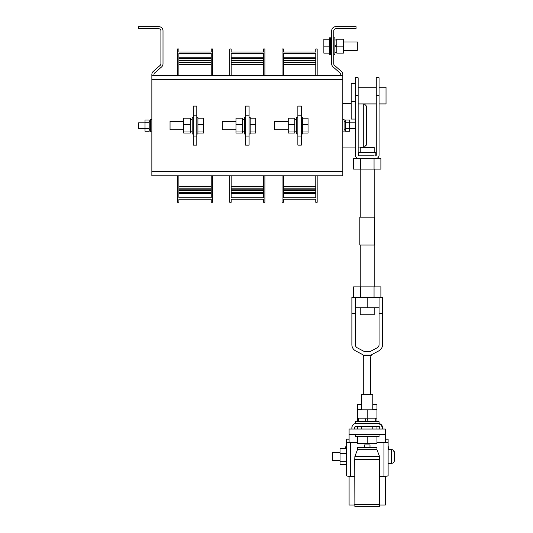 <?xml version="1.0" encoding="UTF-8"?>
<svg xmlns="http://www.w3.org/2000/svg" width="533" height="533" viewBox="0 0 533 533"><rect width="100%" height="100%" fill="white"/><g stroke="black" fill="none" stroke-linecap="round" stroke-linejoin="round"><path stroke-width="0.8" d="M317.168 175.797L317.168 202.28L315.776 202.28L315.776 199.215L283.436 199.215L283.436 202.28L282.044 202.28L282.044 175.797M315.776 175.797L315.776 197.823L283.436 197.823L283.436 175.797M315.776 186.477L283.436 186.477M315.776 186.95L283.436 186.95M315.776 188.829L283.436 188.829M315.776 189.188L283.436 189.188M315.776 190.328L283.436 190.328M315.776 190.621L283.436 190.621M315.776 192.5L283.436 192.5M315.776 192.739L283.436 192.739M315.776 193.272L283.436 193.272M315.776 193.439L283.436 193.439M264.894 175.797L264.894 202.28L263.502 202.28L263.502 199.215L231.162 199.215L231.162 202.28L229.77 202.28L229.77 175.797M263.502 175.797L263.502 197.823L231.162 197.823L231.162 175.797M263.502 186.477L231.162 186.477M263.502 186.95L231.162 186.95M263.502 188.829L231.162 188.829M263.502 189.188L231.162 189.188M263.502 190.328L231.162 190.328M263.502 190.621L231.162 190.621M263.502 192.5L231.162 192.5M263.502 192.739L231.162 192.739M263.502 193.272L231.162 193.272M263.502 193.439L231.162 193.439M212.627 175.797L212.627 202.28L211.235 202.28L211.235 199.215L178.895 199.215L178.895 202.28L177.496 202.28L177.496 175.797M211.235 175.797L211.235 197.823L178.895 197.823L178.895 175.797M211.235 186.477L178.895 186.477M211.235 186.95L178.895 186.95M211.235 188.829L178.895 188.829M211.235 189.188L178.895 189.188M211.235 190.328L178.895 190.328M211.235 190.621L178.895 190.621M211.235 192.5L178.895 192.5M211.235 192.739L178.895 192.739M211.235 193.272L178.895 193.272M211.235 193.439L178.895 193.439M317.168 75.439L317.168 48.949L315.776 48.949L315.776 52.021L283.436 52.021L283.436 48.949L282.044 48.949L282.044 75.439M315.776 75.439L315.776 53.413L283.436 53.413L283.436 75.439M315.776 64.76L283.436 64.76M315.776 64.286L283.436 64.286M315.776 62.408L283.436 62.408M315.776 62.048L283.436 62.048M315.776 60.909L283.436 60.909M315.776 60.615L283.436 60.615M315.776 58.737L283.436 58.737M315.776 58.497L283.436 58.497M315.776 57.964L283.436 57.964M315.776 57.797L283.436 57.797M264.894 75.439L264.894 48.949L263.502 48.949L263.502 52.021L231.162 52.021L231.162 48.949L229.77 48.949L229.77 75.439M263.502 75.439L263.502 53.413L231.162 53.413L231.162 75.439M263.502 64.76L231.162 64.76M263.502 64.286L231.162 64.286M263.502 62.408L231.162 62.408M263.502 62.048L231.162 62.048M263.502 60.909L231.162 60.909M263.502 60.615L231.162 60.615M263.502 58.737L231.162 58.737M263.502 58.497L231.162 58.497M263.502 57.964L231.162 57.964M263.502 57.797L231.162 57.797M212.627 75.439L212.627 48.949L211.235 48.949L211.235 52.021L178.895 52.021L178.895 48.949L177.496 48.949L177.496 75.439M211.235 75.439L211.235 53.413L178.895 53.413L178.895 75.439M211.235 64.76L178.895 64.76M211.235 64.286L178.895 64.286M211.235 62.408L178.895 62.408M211.235 62.048L178.895 62.048M211.235 60.909L178.895 60.909M211.235 60.615L178.895 60.615M211.235 58.737L178.895 58.737M211.235 58.497L178.895 58.497M211.235 57.964L178.895 57.964M211.235 57.797L178.895 57.797M343.372 39.195L336.823 39.195L336.823 46.164L343.372 46.164L343.372 39.195M343.372 46.164L343.372 53.133L336.823 53.133L336.823 46.164L334.871 46.891M336.823 44.725L334.871 45.438M333.758 37.803L334.871 37.803L334.871 54.526L333.758 54.526M343.372 41.98L357.317 41.98L357.317 50.349L343.372 50.349M331.666 37.803L330.553 37.803L330.553 54.526L330.553 37.803L329.434 37.803L329.434 54.526L331.666 54.526M329.434 53.133L323.857 53.133L323.857 39.195L329.434 39.195M323.857 46.164L329.434 46.164M294.796 124.562L288.246 124.562L288.246 118.179L294.796 118.179L294.796 133.057L288.246 133.057L288.246 131.997L294.796 131.997M288.246 124.562L288.246 131.997M297.86 133.983L296.748 133.983L296.748 117.253L297.86 117.253M288.246 129.799L274.582 129.799L274.582 121.437L288.246 121.437M301.345 133.983L302.464 133.983L302.464 117.253L301.345 117.253M302.464 118.179L308.041 118.179L308.041 133.057L302.464 133.057M308.041 124.562L302.464 124.562M308.041 131.997L302.464 131.997M235.972 129.799L222.314 129.799L222.314 121.437L235.972 121.437M249.078 133.983L250.19 133.983L250.19 117.253L249.078 117.253M250.19 118.179L255.767 118.179L255.767 133.057L250.19 133.057M255.767 124.562L250.19 124.562M255.767 131.997L250.19 131.997M183.698 129.799L170.04 129.799L170.04 121.437L183.698 121.437M196.804 133.983L197.916 133.983L197.916 117.253L196.804 117.253M197.916 118.179L203.493 118.179L203.493 133.057L197.916 133.057M203.493 124.562L197.916 124.562M203.493 131.997L197.916 131.997M242.522 124.562L235.972 124.562L235.972 118.179L242.522 118.179L242.522 133.057L235.972 133.057L235.972 131.997L242.522 131.997M235.972 124.562L235.972 131.997M245.593 133.983L244.474 133.983L244.474 117.253L245.593 117.253M190.254 124.562L183.698 124.562L183.698 118.179L190.254 118.179L190.254 133.057L183.698 133.057L183.698 131.997L190.254 131.997M183.698 124.562L183.698 131.997M193.319 133.983L192.206 133.983L192.206 117.253L193.319 117.253M349.088 434.622L385.332 434.622L385.332 429.052L349.088 429.052L349.088 442.483M385.332 434.622L385.332 442.483M349.088 476.349L349.088 505.017L354.745 505.017M385.332 476.349L385.332 505.017L379.676 505.017M372.787 409.81L372.787 394.62L361.634 394.62L361.634 409.81M372.787 426.26L372.787 429.052M379.056 434.622L379.056 436.434L355.364 436.434L355.364 434.622M376.964 436.434L376.964 443.409L357.45 443.409L357.45 436.434M367.21 443.409L367.21 436.434M357.45 409.81L357.45 418.178L367.21 418.178L367.21 409.81L357.45 409.81L357.45 404.58L361.634 404.58M367.21 409.81L376.964 409.81L376.964 418.178L367.21 418.178M368.25 421.663L366.977 418.178M364.905 418.178L366.171 421.663M379.056 421.663L355.364 421.663L355.364 423.475L379.056 423.475L379.056 421.663M374.599 217.178L359.822 217.178L359.822 245.053L374.599 245.053L374.599 217.178M374.179 245.053L374.179 286.867M374.179 307.781L374.179 314.75L360.241 314.75L360.241 307.781M374.179 217.178L374.179 169.088M374.179 152.358L374.179 147.481L360.241 147.481L360.241 152.358M379.056 95.554L376.271 95.554L376.271 77.785L379.056 77.785L379.056 155.143A3.484 3.484 0 0 1 375.572 158.627L358.849 158.627A3.484 3.484 0 0 1 355.364 155.143L355.364 77.785L358.149 77.785L358.149 155.143A0.7 0.7 0 0 0 358.849 155.843L360.241 155.843M358.849 155.843L374.179 155.843M375.572 155.843A0.7 0.7 0 0 0 376.271 155.143L376.271 95.554M358.569 155.783L358.569 152.358L375.852 152.358L375.852 155.783M360.368 158.627L360.368 169.088L353.532 169.088L353.532 158.627L358.849 158.627M360.368 169.088L380.888 169.088L380.888 158.627L375.572 158.627M374.053 169.088L374.053 158.627M379.056 103.922L386.025 103.922L386.025 87.192L379.056 87.192M376.271 103.922L358.149 103.922M342.819 147.921L355.364 147.921M358.149 147.921L360.241 147.921M363.726 147.481L363.726 103.922M355.364 83.621L351.18 83.621L351.18 119.079L355.364 119.079M366.511 144.556L366.511 106.68L366.511 144.556L363.726 147.921M382.541 428.352L382.541 429.052M379.476 426.82L379.756 427.653L379.476 426.82L378.363 426.26L356.057 426.26A1.392 1.392 0 0 0 354.665 427.653L355.258 426.513L354.665 428.352M351.88 428.352L352.173 426.12M353.053 424.748L353.839 424.115M355.451 423.515L356.057 423.475A4.184 4.184 0 0 0 351.88 427.653L351.88 429.052M352.173 426.107L351.987 426.706M381.908 425.434L378.363 423.475A4.184 4.184 0 0 1 382.541 427.653L380.582 424.115M379.756 429.052L379.756 427.653A1.392 1.392 0 0 0 378.363 426.26M354.665 429.052L354.665 427.653M356.057 426.26L354.945 426.813M388.817 449.506L388.817 446.821L388.117 446.821L388.117 439.159L385.332 439.159L385.332 442.283L376.964 442.357M349.088 439.145L346.303 439.145L349.088 439.159L349.088 442.283L357.45 442.357M388.117 446.821L388.117 463.444L392.468 463.204M383.94 476.395L383.94 442.497L388.117 442.283L388.117 475.596C387.851 476.076 386.458 476.342 383.94 476.395L379.889 476.395M346.303 475.596L346.303 442.283L350.481 442.497L350.481 476.395C347.962 476.342 346.57 476.076 346.303 475.596M346.303 439.159L346.303 442.283M340.027 453.33L340.027 464.463L346.303 464.463L346.303 453.33L340.027 453.33L340.027 448.486L346.303 448.486M354.532 476.395L350.481 476.395M383.94 442.497L376.964 442.497M357.45 442.497L350.481 442.497M364.425 447.247L369.995 447.247L369.995 444.922L364.425 444.922L364.425 447.374M357.45 449.672L376.964 449.672L376.964 447.374L357.45 447.374L357.45 449.672L354.885 456.455L354.731 459.559L354.885 506.243M376.964 449.672L379.536 456.455L379.689 504.524L354.731 504.524M379.536 506.243L379.689 504.524M340.027 452.29L332.365 452.29L332.365 460.659L340.027 460.659M340.027 461.318L346.303 461.318M388.117 449.506L391.602 449.605C393.314 449.785 394.247 450.738 394.393 452.464L394.393 455.289L394.393 452.464L393.167 450.092M394.393 455.289L394.393 460.485C394.247 462.204 393.321 463.157 391.602 463.344L391.602 449.605M357.45 429.052L357.45 426.26M357.45 421.663L357.45 418.178M376.964 409.81L376.964 404.58L372.787 404.58M376.964 429.052L376.964 426.26M376.964 421.663L376.964 418.178M345.604 448.486L345.604 446.821L346.303 446.821M367.21 297.327L379.056 297.327L379.056 344.704A3.484 3.484 0 0 1 377.204 347.783L369.829 351.687L364.592 351.687L357.217 347.783A3.484 3.484 0 0 1 355.364 344.704L355.364 297.327L367.21 297.327L367.21 307.781L379.056 307.781M355.364 307.781L367.21 307.781M355.364 313.357L351.88 313.357L351.88 344.704A6.969 6.969 0 0 0 355.584 350.861L362.24 354.385A2.785 2.785 0 0 1 363.12 355.118L371.301 355.118L370.695 356.85L370.695 394.62M371.215 355.225L363.206 355.225L363.726 356.85L363.726 394.62M371.301 355.118A2.785 2.785 0 0 1 372.181 354.385L378.836 350.861A6.969 6.969 0 0 0 382.541 344.704L382.541 313.357L379.056 313.357M351.88 313.357L351.88 297.327L382.541 297.327L382.541 313.357M380.888 297.327L380.888 286.867L374.053 286.867L374.053 297.327M360.368 297.327L360.368 286.867L374.053 286.867M353.532 297.327L353.532 286.867L360.368 286.867M342.819 75.679L342.819 74.547A4.184 4.184 0 0 0 341.387 71.402L334.471 65.352A2.092 2.092 0 0 1 333.758 63.78L333.758 30.834A2.092 2.092 0 0 1 335.85 28.742L356.057 28.742L356.057 26.65L335.85 26.65A4.184 4.184 0 0 0 331.666 30.834L331.666 63.78A4.184 4.184 0 0 0 333.098 66.931L340.014 72.974A2.092 2.092 0 0 1 340.727 74.547L340.727 75.679L342.819 75.679L342.819 79.617L151.852 79.617L151.852 74.547A4.184 4.184 0 0 1 153.277 71.402L160.193 65.352A2.092 2.092 0 0 0 160.913 63.78L160.913 30.834A2.092 2.092 0 0 0 158.821 28.742L138.607 28.742L138.607 26.65L158.821 26.65A4.184 4.184 0 0 1 163.005 30.834L163.005 63.78A4.184 4.184 0 0 1 161.572 66.931L154.657 72.974A2.092 2.092 0 0 0 153.944 74.547L153.944 75.679L151.852 75.679M153.944 75.439L340.727 75.439M151.852 171.619L342.819 171.619L342.819 175.797L151.852 175.797L151.852 79.617M342.819 171.619L342.819 79.617M193.319 106.1L196.804 106.1L196.804 115.161L193.319 115.161L193.319 106.1M196.804 136.075L193.319 136.075L193.319 145.129L196.804 145.129L196.804 115.161M297.86 106.1L301.345 106.1L301.345 115.161L297.86 115.161L297.86 106.1M301.345 136.075L297.86 136.075L297.86 145.129L301.345 145.129L301.345 115.161M245.593 106.1L249.078 106.1L249.078 115.161L245.593 115.161L245.593 106.1M249.078 136.075L245.593 136.075L245.593 145.129L249.078 145.129L249.078 115.161M245.593 136.075L245.593 115.161M297.86 136.075L297.86 115.161M193.319 136.075L193.319 115.161M151.852 119.345L150.599 119.345L150.599 131.891L151.852 131.891M149.2 129.746L150.599 129.839L149.2 129.872M145.023 122.83L138.607 122.83L138.607 128.406L145.023 128.406L145.023 131.251L149.2 131.251L149.2 119.985L145.023 119.985L145.023 128.433L149.2 128.433M145.023 122.803L149.2 122.803M149.9 129.859L150.599 129.872M349.648 119.985L349.648 131.251L345.464 131.251L345.464 119.985L349.648 119.985M349.648 122.803L345.464 122.803M355.364 128.406L345.464 128.433M345.464 129.746L344.071 129.839L345.464 129.872M342.819 119.345L344.071 119.345L344.071 131.891L342.819 131.891M355.364 122.83L349.648 122.83M358.149 95.554L355.364 95.554M351.18 101.47L355.364 101.47M366.104 145.542L366.104 105.694L366.511 106.68M379.536 456.455L354.885 456.455M379.689 459.559L354.731 459.559M361.634 409.311L357.45 409.311M372.787 409.311L376.964 409.311M334.871 52.367L336.823 52.367M334.871 39.962L336.823 39.962M296.748 119.412L294.796 119.412M296.748 131.818L294.796 131.818M244.474 119.412L242.522 119.412M244.474 131.818L242.522 131.818M192.206 119.412L190.254 119.412M192.206 131.818L190.254 131.818M361.634 426.26L361.634 429.052M375.712 421.663L375.712 418.178M358.709 421.663L358.709 418.178M360.241 245.053L360.241 286.867M360.241 217.178L360.241 169.088M376.271 87.192L358.149 87.192M342.819 103.315L351.18 103.315M366.104 105.694L364.332 103.922M388.117 439.145L385.332 439.145M379.569 506.35L354.851 506.35M150.599 121.364L149.2 121.364M344.071 121.364L345.464 121.364"/></g></svg>
